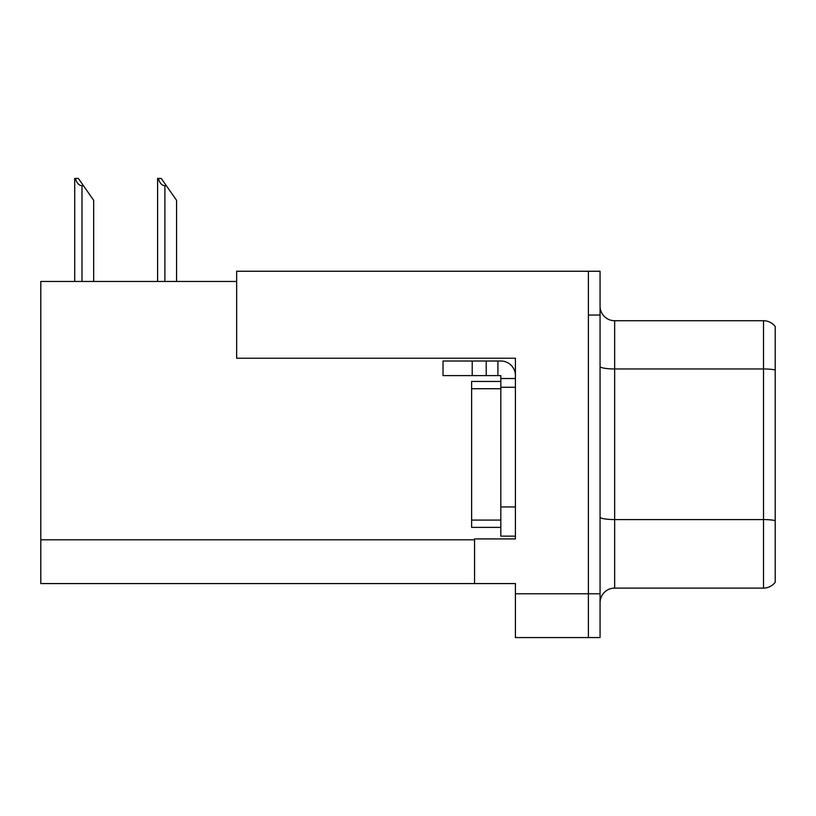 <?xml version="1.0" encoding="UTF-8"?>
<svg xmlns="http://www.w3.org/2000/svg" width="816" height="816" viewBox="0 0 816 816"><rect width="100%" height="100%" fill="white"/><g stroke="black" fill="none" stroke-linecap="round" stroke-linejoin="round"><path stroke-width="1.22" d="M236.66 281.469L40.8 281.469L40.8 583.573L515.416 583.573L515.416 637.571L600.066 637.571L600.066 271.249L236.66 271.249L236.66 358.234L515.416 358.234L515.416 387.274L500.82 387.274L500.82 375.605L486.224 375.605L486.224 361.009L500.82 361.009A14.596 14.596 0 0 1 515.416 375.605M515.416 387.274L515.416 506.95L500.82 506.95L500.82 536.143L515.416 536.143L515.416 506.95L515.416 538.917L474.555 538.917L474.555 583.573M600.066 315.037L588.387 315.037L588.387 637.571L588.387 271.249M600.066 602.687A14.596 14.596 0 0 1 614.662 588.101L763.521 588.101L763.521 320.729A14.596 14.596 0 0 1 775.2 326.563L775.2 582.257A14.596 14.596 0 0 1 763.521 588.101M775.2 326.563A14.596 14.596 0 0 0 763.521 320.729A14.596 14.596 0 0 1 775.2 326.563A14.596 14.596 0 0 0 763.521 320.729L614.662 320.729A14.596 14.596 0 0 1 600.066 306.133A14.596 14.596 0 0 0 614.662 320.729L614.662 588.101M775.2 370.994L775.2 369.974A14.596 2.53 180 0 0 763.521 368.965L614.662 368.965A14.596 2.53 -0 0 1 600.066 366.435M158.284 178.429L161.242 178.429L166.352 185.722L164.893 185.722C161.884 185.487 159.681 183.059 158.284 178.429L157.6 178.429L157.6 281.469M176.572 281.469L176.572 200.318L166.352 185.722M75.388 178.429L78.346 178.429L83.456 185.722L81.998 185.722C78.989 185.487 76.775 183.059 75.388 178.429L74.705 178.429L74.705 281.469M93.677 281.469L93.677 200.318L83.456 185.722M472.209 375.605L472.209 361.009L443.027 361.009L443.027 375.605L486.224 375.605M472.209 361.009L486.224 361.009M500.82 536.143L515.416 536.143M497.903 375.605L497.903 361.009M515.416 378.522L500.82 378.522M500.82 506.95L500.82 381.439L471.628 381.439L471.628 527.381L500.82 527.381M515.416 593.793L600.066 593.793M40.8 539.794L474.555 539.794M775.2 520.598A14.596 2.53 180 0 0 763.521 519.578L614.662 519.578A14.596 2.53 0 0 1 600.066 517.048M614.662 320.729A14.596 14.596 0 0 1 600.066 306.133M164.893 281.469L164.893 185.722M81.998 281.469L81.998 185.722M471.628 520.088L500.82 520.088M471.628 388.732L500.82 388.732"/></g></svg>
